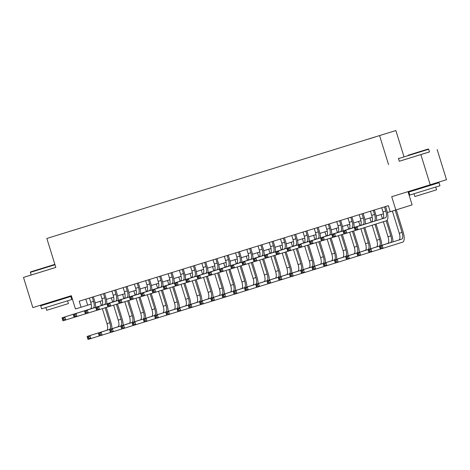 <?xml version="1.0" encoding="UTF-8"?>
<svg xmlns="http://www.w3.org/2000/svg" width="470" height="470" viewBox="0 0 470 470"><rect width="100%" height="100%" fill="white"/><g stroke="black" fill="none" stroke-linecap="round" stroke-linejoin="round"><path stroke-width="0.7" d="M56.941 235.335L62.216 233.702L56.941 235.335M395.869 130.542L46.847 238.46L395.869 130.542L403.912 156.516M399.306 161.245L429.486 151.898M437.159 149.531L446.5 179.71L391.716 196.701L395.828 209.984L412.108 204.885L408.019 191.666M31.161 275.021L23.5 277.418L32.841 307.597L71.346 295.701L75.453 308.978L91.18 304.096M420.879 154.624L430.22 184.804M395.828 209.984L390.206 211.717L388.338 205.684L79.207 301.205L81.075 307.245M375.706 136.823L368.128 139.173L375.706 136.823M68.514 231.757L75.194 229.695M68.508 231.745L75.194 229.654M388.561 164.612L379.59 135.642M23.5 277.418L55.818 267.43L46.847 238.46M95.128 302.874L102.419 300.618M106.367 299.402L113.664 297.146M117.612 295.924L124.903 293.674M128.851 292.452L136.141 290.202M140.089 288.98L147.386 286.724M151.334 285.507L158.625 283.251M162.573 282.029L169.87 279.779M173.818 278.557L181.109 276.307M185.057 275.085L192.347 272.829M196.296 271.613L203.592 269.357M207.54 268.135L214.831 265.885M218.779 264.663L226.076 262.413M230.024 261.191L237.315 258.935M241.263 257.719L248.554 255.463M252.502 254.241L259.798 251.991M263.746 250.768L271.037 248.518M274.985 247.296L282.282 245.04M286.23 243.824L293.521 241.568M297.469 240.346L304.76 238.096M308.708 236.874L316.005 234.624M319.953 233.402L327.243 231.146M331.191 229.93L338.488 227.674M342.436 226.452L349.727 224.202M353.675 222.98L360.966 220.73M364.914 219.508L372.211 217.252M376.159 216.036L383.45 213.78M387.397 212.558L390.2 211.694M85.816 299.167L87.673 305.177M381.699 207.734L382.985 211.888A6.316 2.303 -107.2 0 1 382.651 218.615L354.292 227.492L357.1 226.622L358.034 229.642L386.393 220.765A9.476 3.46 72.8 0 0 386.892 210.678L385.612 206.53M384.507 206.865L385.794 211.018A6.316 2.303 -107.2 0 1 385.459 217.745L357.1 226.622L355.966 227.968L354.844 228.314L355.214 229.525L356.342 229.178L355.966 227.968M356.342 229.178L358.034 229.642L355.226 230.512L354.292 227.492L354.844 228.314M355.226 230.512L355.214 229.525M392.374 211.048L399.259 233.279A6.316 2.303 -107.2 0 1 398.924 240L379.366 246.127L382.175 245.258L383.109 248.278L402.673 242.15A9.476 3.46 72.8 0 0 403.166 232.062L396.286 209.837M395.188 210.178L402.067 232.409A6.316 2.303 -107.2 0 1 401.738 239.13L382.175 245.258L381.041 246.603L379.919 246.95L380.289 248.154L381.417 247.808L381.041 246.603M381.417 247.808L383.109 248.278L380.301 249.141L379.366 246.127L379.919 246.95M380.301 249.141L380.289 248.154M408.101 155.259L428.199 149.019L408.101 155.259M428.669 149.266L398.49 158.607L399.312 161.263L429.492 151.922L428.669 149.266L428.199 149.019M410.786 154.418L420.832 151.299L410.786 154.418M415.727 189.915L439.021 182.707L439.955 185.726L409.775 195.068L408.841 192.048L415.721 189.904L415.545 189.339M439.021 182.707L408.841 192.048M435.737 187.042L436.589 189.809L431.854 191.29L414.863 196.536L414.005 193.769M54.867 264.363L30.591 271.895L54.878 264.393M54.99 264.757L30.344 272.371L31.167 275.026L55.812 267.412M42.635 268.176L52.681 265.057L42.635 268.176M63.985 298.579L70.87 296.464L71.804 299.484L65.224 301.54L41.63 308.825L40.696 305.805L47.57 303.661M70.87 296.464L40.696 305.805M67.586 300.806L68.444 303.567L53.615 308.173L46.712 310.294L45.854 307.533M63.814 298.027L63.991 298.597L52.793 302.075L47.576 303.679L47.394 303.103M370.454 211.206L371.741 215.36A6.316 2.303 -107.2 0 1 371.412 222.087L343.053 230.964L345.861 230.1L346.795 233.114L355.214 230.482M373.268 210.343L374.555 214.496A6.316 2.303 -107.2 0 1 374.22 221.217L345.861 230.1L344.727 231.446L343.599 231.792L343.975 232.997L345.098 232.65L344.727 231.446M376.681 220.483A9.476 3.46 72.8 0 0 375.653 214.15L374.367 210.002M345.098 232.65L346.795 233.114L343.987 233.984L343.053 230.964L343.599 231.792M343.987 233.984L343.975 232.997M359.215 214.684L360.502 218.838A6.316 2.303 -107.2 0 1 360.167 225.559L331.808 234.442L334.616 233.572L335.551 236.592L343.975 233.954M362.023 213.815L363.31 217.968A6.316 2.303 -107.2 0 1 362.981 224.689L334.616 233.572L333.483 234.918L332.361 235.264L332.737 236.469L333.859 236.122L333.483 234.918M365.437 223.955A9.476 3.46 72.8 0 0 364.409 217.622L363.128 213.474M333.859 236.122L335.551 236.592L332.742 237.456L331.808 234.442L332.361 235.264M332.742 237.456L332.737 236.469M347.976 218.156L349.257 222.31A6.316 2.303 -107.2 0 1 348.928 229.031L320.569 237.914L323.378 237.045L324.312 240.064L332.731 237.426M350.785 217.287L352.071 221.441A6.316 2.303 -107.2 0 1 351.736 228.167L323.378 237.045L322.244 238.39L321.122 238.737L321.492 239.947L322.62 239.6L322.244 238.39M354.198 227.433A9.476 3.46 72.8 0 0 353.17 221.094L351.883 216.946M322.62 239.6L324.312 240.064L321.504 240.934L320.569 237.914L321.122 238.737M321.504 240.934L321.492 239.947M336.731 221.629L338.018 225.782A6.316 2.303 -107.2 0 1 337.683 232.509L309.325 241.386L312.139 240.517L313.073 243.536L321.492 240.899M339.54 220.759L340.826 224.913A6.316 2.303 -107.2 0 1 340.497 231.639L312.139 240.517L311.005 241.862L309.877 242.209L310.253 243.419L311.375 243.072L311.005 241.862M342.953 230.905A9.476 3.46 72.8 0 0 341.931 224.572L340.644 220.424M311.375 243.072L313.073 243.536L310.259 244.406L309.325 241.386L309.877 242.209M310.259 244.406L310.253 243.419M392.955 241.874A9.476 3.46 72.8 0 0 391.927 235.535L387.168 220.166M386.17 220.835L390.829 235.881A6.316 2.303 -107.2 0 1 390.494 242.608L370.936 248.73L371.87 251.75L380.289 249.112M381.129 214.496L382.421 218.685M383.361 221.711L388.014 236.751A6.316 2.303 -107.2 0 1 387.685 243.472L368.128 249.599L370.936 248.73L369.802 250.075L368.674 250.422L369.05 251.632L370.172 251.286L369.802 250.075M370.172 251.286L371.87 251.75L369.062 252.619L368.128 249.599L368.674 250.422M369.062 252.619L369.05 251.632M381.711 245.346A9.476 3.46 72.8 0 0 380.682 239.013L376.041 224.008M374.943 224.349L379.584 239.353A6.316 2.303 -107.2 0 1 379.255 246.08L359.697 252.202L360.631 255.222L369.05 252.584M369.884 217.968L371.183 222.157M372.134 225.23L376.776 240.223A6.316 2.303 -107.2 0 1 376.441 246.95L356.883 253.072L359.697 252.202L358.557 253.547L357.435 253.894L357.811 255.104L358.933 254.758L358.557 253.547M358.933 254.758L360.631 255.222L357.817 256.091L356.883 253.072L357.435 253.894M357.817 256.091L357.811 255.104M370.472 248.818A9.476 3.46 72.8 0 0 369.444 242.485L364.814 227.521M363.71 227.868L368.345 242.831A6.316 2.303 -107.2 0 1 368.01 249.552L348.452 255.68L349.386 258.694L357.805 256.056M358.645 221.446L359.944 225.629M360.907 228.743L365.531 243.695A6.316 2.303 -107.2 0 1 365.202 250.422L345.644 256.544L348.452 255.68L347.318 257.025L346.196 257.372L346.566 258.576L347.694 258.23L347.318 257.025M347.694 258.23L349.386 258.694L346.578 259.563L345.644 256.544L346.196 257.372M346.578 259.563L346.566 258.576M359.233 252.29A9.476 3.46 72.8 0 0 358.205 245.957L353.569 230.993M352.471 231.34L357.1 246.304A6.316 2.303 -107.2 0 1 356.771 253.025L337.213 259.152L338.147 262.172L346.566 259.534M347.406 224.918L348.699 229.107M349.662 232.215L354.292 247.173A6.316 2.303 -107.2 0 1 353.963 253.894L334.399 260.022L337.213 259.152L336.079 260.498L334.951 260.844L335.327 262.049L336.45 261.702L336.079 260.498M336.45 261.702L338.147 262.172L335.333 263.036L334.399 260.022L334.951 260.844M335.333 263.036L335.327 262.049M325.493 225.101L326.779 229.254A6.316 2.303 -107.2 0 1 326.444 235.981L298.086 244.858L300.894 243.995L301.828 247.008L310.253 244.376M328.301 224.237L329.588 228.391A6.316 2.303 -107.2 0 1 329.253 235.112L300.894 243.995L299.76 245.34L298.638 245.687L299.008 246.891L300.136 246.544L299.76 245.34M331.714 234.377A9.476 3.46 72.8 0 0 330.686 228.044L329.405 223.896M300.136 246.544L301.828 247.008L299.02 247.878L298.086 244.858L298.638 245.687M299.02 247.878L299.008 246.891M347.988 255.768A9.476 3.46 72.8 0 0 346.96 249.429L342.33 234.465M341.232 234.812L345.861 249.776A6.316 2.303 -107.2 0 1 345.532 256.502L325.969 262.624L326.903 265.644L335.327 263.006M336.162 228.391L337.46 232.579M338.423 235.693L343.053 250.645A6.316 2.303 -107.2 0 1 342.718 257.366L323.16 263.494L325.969 262.624L324.835 263.97L323.713 264.316L324.083 265.526L325.211 265.18L324.835 263.97M325.211 265.18L326.903 265.644L324.094 266.514L323.16 263.494L323.713 264.316M324.094 266.514L324.083 265.526M314.248 228.579L315.535 232.732A6.316 2.303 -107.2 0 1 315.206 239.453L286.847 248.336L289.655 247.467L290.589 250.487L299.008 247.849M317.062 227.709L318.349 231.863A6.316 2.303 -107.2 0 1 318.014 238.584L289.655 247.467L288.521 248.812L287.393 249.159L287.769 250.363L288.891 250.017L288.521 248.812M320.475 237.849A9.476 3.46 72.8 0 0 319.447 231.516L318.161 227.368M288.891 250.017L290.589 250.487L287.781 251.35L286.847 248.336L287.393 249.159M287.781 251.35L287.769 250.363M336.749 259.24A9.476 3.46 72.8 0 0 335.721 252.907L331.086 237.943M329.987 238.284L334.622 253.248A6.316 2.303 -107.2 0 1 334.288 259.975L314.73 266.096L315.664 269.116L324.083 266.478M324.923 231.863L326.215 236.052M327.179 239.165L331.808 254.117A6.316 2.303 -107.2 0 1 331.479 260.844L311.921 266.966L314.73 266.096L313.596 267.442L312.468 267.788L312.844 268.999L313.966 268.652L313.596 267.442M313.966 268.652L315.664 269.116L312.856 269.986L311.921 266.966L312.468 267.788M312.856 269.986L312.844 268.999M303.009 232.051L304.296 236.204A6.316 2.303 -107.2 0 1 303.961 242.925L275.602 251.808L278.41 250.939L279.345 253.959L287.769 251.321M305.817 231.181L307.104 235.335A6.316 2.303 -107.2 0 1 306.775 242.062L278.41 250.939L277.276 252.284L276.154 252.631L276.53 253.841L277.653 253.495L277.276 252.284M309.231 241.327A9.476 3.46 72.8 0 0 308.203 234.988L306.922 230.841M277.653 253.495L279.345 253.959L276.536 254.828L275.602 251.808L276.154 252.631M276.536 254.828L276.53 253.841M325.504 262.712A9.476 3.46 72.8 0 0 324.476 256.379L319.847 241.416M318.748 241.762L323.378 256.726A6.316 2.303 -107.2 0 1 323.049 263.447L303.491 269.574L304.425 272.588L312.844 269.95M313.678 235.341L314.976 239.524M315.94 242.638L320.569 257.589A6.316 2.303 -107.2 0 1 320.235 264.316L300.677 270.438L303.491 269.574L302.351 270.92L301.229 271.266L301.605 272.471L302.727 272.124L302.351 270.92M302.727 272.124L304.425 272.588L301.611 273.458L300.677 270.438L301.229 271.266M301.611 273.458L301.605 272.471M291.77 235.523L293.051 239.677A6.316 2.303 -107.2 0 1 292.722 246.403L264.363 255.28L267.171 254.411L268.106 257.431L276.524 254.793M294.578 234.653L295.865 238.807A6.316 2.303 -107.2 0 1 295.53 245.534L267.171 254.411L266.038 255.756L264.916 256.103L265.286 257.313L266.414 256.967L266.038 255.756M297.992 244.8A9.476 3.46 72.8 0 0 296.964 238.466L295.677 234.319M266.414 256.967L268.106 257.431L265.297 258.3L264.363 255.28L264.916 256.103M265.297 258.3L265.286 257.313M314.265 266.185A9.476 3.46 72.8 0 0 313.237 259.851L308.608 244.888M307.503 245.234L312.139 260.198A6.316 2.303 -107.2 0 1 311.804 266.919L292.246 273.046L293.18 276.066L301.605 273.428M302.439 238.813L303.738 243.002M304.701 246.11L309.325 261.067A6.316 2.303 -107.2 0 1 308.996 267.788L289.438 273.916L292.246 273.046L291.112 274.392L289.99 274.738L290.36 275.943L291.488 275.596L291.112 274.392M291.488 275.596L293.18 276.066L290.372 276.93L289.438 273.916L289.99 274.738M290.372 276.93L290.36 275.943M280.525 238.995L281.812 243.149A6.316 2.303 -107.2 0 1 281.483 249.876L253.118 258.753L255.933 257.889L256.867 260.903L265.286 258.271M283.339 238.131L284.62 242.285A6.316 2.303 -107.2 0 1 284.291 249.006L255.933 257.889L254.799 259.234L253.671 259.581L254.047 260.785L255.169 260.439L254.799 259.234M286.747 248.272A9.476 3.46 72.8 0 0 285.725 241.938L284.438 237.791M255.169 260.439L256.867 260.903L254.053 261.772L253.118 258.753L253.671 259.581M254.053 261.772L254.047 260.785M303.027 269.657A9.476 3.46 72.8 0 0 301.998 263.323L297.363 248.36M296.264 248.706L300.894 263.67A6.316 2.303 -107.2 0 1 300.565 270.397L281.007 276.519L281.941 279.538L290.36 276.901M291.2 242.285L292.493 246.474M293.456 249.588L298.086 264.539A6.316 2.303 -107.2 0 1 297.757 271.261L278.193 277.388L281.007 276.519L279.873 277.864L278.745 278.211L279.121 279.421L280.243 279.074L279.873 277.864M280.243 279.074L281.941 279.538L279.127 280.408L278.193 277.388L278.745 278.211M279.127 280.408L279.121 279.421M269.287 242.473L270.573 246.627A6.316 2.303 -107.2 0 1 270.238 253.348L241.88 262.231L244.688 261.361L245.622 264.381L254.047 261.743M272.095 241.604L273.381 245.757A6.316 2.303 -107.2 0 1 273.046 252.478L244.688 261.361L243.554 262.707L242.432 263.053L242.802 264.257L243.93 263.911L243.554 262.707M275.508 251.744A9.476 3.46 72.8 0 0 274.48 245.411L273.199 241.263M243.93 263.911L245.622 264.381L242.814 265.245L241.88 262.231L242.432 263.053M242.814 265.245L242.802 264.257M291.782 273.135A9.476 3.46 72.8 0 0 290.754 266.801L286.124 251.838M285.026 252.179L289.655 267.142A6.316 2.303 -107.2 0 1 289.326 273.869L269.762 279.991L270.697 283.011L279.121 280.373M279.955 245.757L281.254 249.946M282.217 253.06L286.847 268.012A6.316 2.303 -107.2 0 1 286.512 274.738L266.954 280.86L269.762 279.991L268.629 281.336L267.506 281.683L267.877 282.893L269.005 282.546L268.629 281.336M269.005 282.546L270.697 283.011L267.888 283.88L266.954 280.86L267.506 281.683M267.888 283.88L267.877 282.893M258.042 245.945L259.328 250.099A6.316 2.303 -107.2 0 1 258.999 256.82L230.641 265.703L233.449 264.833L234.383 267.853L242.802 265.215M260.856 245.076L262.142 249.229A6.316 2.303 -107.2 0 1 261.808 255.956L233.449 264.833L232.315 266.179L231.187 266.525L231.563 267.736L232.685 267.389L232.315 266.179M264.269 255.222A9.476 3.46 72.8 0 0 263.241 248.883L261.954 244.735M232.685 267.389L234.383 267.853L231.575 268.723L230.641 265.703L231.187 266.525M231.575 268.723L231.563 267.736M280.543 276.607A9.476 3.46 72.8 0 0 279.515 270.274L274.88 255.31M273.781 255.657L278.416 270.62A6.316 2.303 -107.2 0 1 278.081 277.341L258.524 283.469L259.458 286.483L267.877 283.845M268.717 249.235L270.009 253.418M270.973 256.532L275.602 271.484A6.316 2.303 -107.2 0 1 275.273 278.211L255.715 284.332L258.524 283.469L257.39 284.814L256.262 285.161L256.638 286.365L257.76 286.019L257.39 284.814M257.76 286.019L259.458 286.483L256.649 287.352L255.715 284.332L256.262 285.161M256.649 287.352L256.638 286.365M246.803 249.417L248.089 253.571A6.316 2.303 -107.2 0 1 247.755 260.298L219.396 269.175L222.204 268.305L223.144 271.325L231.563 268.687M249.611 248.548L250.898 252.701A6.316 2.303 -107.2 0 1 250.569 259.428L222.204 268.305L221.07 269.651L219.948 269.997L220.324 271.208L221.446 270.861L221.07 269.651M253.025 258.694A9.476 3.46 72.8 0 0 251.996 252.361L250.716 248.207M221.446 270.861L223.144 271.325L220.33 272.195L219.396 269.175L219.948 269.997M220.33 272.195L220.324 271.208M269.298 280.079A9.476 3.46 72.8 0 0 268.27 273.746L263.641 258.782M262.542 259.129L267.171 274.092A6.316 2.303 -107.2 0 1 266.843 280.813L247.285 286.941L248.219 289.961L256.638 287.323M257.472 252.707L258.77 256.896M259.734 260.004L264.363 274.962A6.316 2.303 -107.2 0 1 264.028 281.683L244.471 287.81L247.285 286.941L246.145 288.286L245.023 288.633L245.399 289.837L246.521 289.491L246.145 288.286M246.521 289.491L248.219 289.961L245.405 290.824L244.471 287.81L245.023 288.633M245.405 290.824L245.399 289.837M235.564 252.889L236.845 257.043A6.316 2.303 -107.2 0 1 236.516 263.77L208.157 272.647L210.965 271.783L211.9 274.797L220.318 272.165M238.372 252.026L239.659 256.179A6.316 2.303 -107.2 0 1 239.324 262.9L210.965 271.783L209.832 273.129L208.709 273.475L209.079 274.68L210.208 274.333L209.832 273.129M241.786 262.166A9.476 3.46 72.8 0 0 240.758 255.833L239.471 251.685M210.208 274.333L211.9 274.797L209.091 275.667L208.157 272.647L208.709 273.475M209.091 275.667L209.079 274.68M258.059 283.551A9.476 3.46 72.8 0 0 257.031 277.218L252.402 262.254M251.297 262.601L255.933 277.564A6.316 2.303 -107.2 0 1 255.598 284.291L236.04 290.413L236.974 293.433L245.399 290.795M246.233 256.179L247.531 260.368M248.495 263.482L253.118 278.434A6.316 2.303 -107.2 0 1 252.79 285.155L233.232 291.283L236.04 290.413L234.906 291.758L233.784 292.105L234.154 293.315L235.282 292.969L234.906 291.758M235.282 292.969L236.974 293.433L234.166 294.302L233.232 291.283L233.784 292.105M234.166 294.302L234.154 293.315M224.319 256.367L225.606 260.521A6.316 2.303 -107.2 0 1 225.277 267.242L196.912 276.125L199.726 275.255L200.661 278.275L209.079 275.637M227.133 255.498L228.414 259.651A6.316 2.303 -107.2 0 1 228.085 266.373L199.726 275.255L198.593 276.601L197.465 276.947L197.841 278.152L198.963 277.805L198.593 276.601M230.541 265.638A9.476 3.46 72.8 0 0 229.519 259.305L228.232 255.157M198.963 277.805L200.661 278.275L197.846 279.139L196.912 276.125L197.465 276.947M197.846 279.139L197.841 278.152M246.821 287.029A9.476 3.46 72.8 0 0 245.792 280.696L241.157 265.732M240.058 266.073L244.688 281.037A6.316 2.303 -107.2 0 1 244.359 287.763L224.801 293.885L225.735 296.905L234.154 294.267M234.994 259.651L236.287 263.84M237.25 266.954L241.88 281.906A6.316 2.303 -107.2 0 1 241.551 288.633L221.987 294.755L224.801 293.885L223.667 295.231L222.539 295.577L222.915 296.787L224.037 296.441L223.667 295.231M224.037 296.441L225.735 296.905L222.921 297.774L221.987 294.755L222.539 295.577M222.921 297.774L222.915 296.787M213.08 259.839L214.367 263.993A6.316 2.303 -107.2 0 1 214.032 270.714L185.674 279.597L188.482 278.728L189.416 281.747L197.841 279.11M215.889 258.97L217.175 263.124A6.316 2.303 -107.2 0 1 216.84 269.851L188.482 278.728L187.348 280.073L186.226 280.42L186.596 281.63L187.724 281.283L187.348 280.073M219.302 269.116A9.476 3.46 72.8 0 0 218.274 262.777L216.993 258.629M187.724 281.283L189.416 281.747L186.608 282.617L185.674 279.597L186.226 280.42M186.608 282.617L186.596 281.63M235.576 290.501A9.476 3.46 72.8 0 0 234.548 284.168L229.918 269.204M228.82 269.551L233.449 284.514A6.316 2.303 -107.2 0 1 233.12 291.236L213.556 297.363L214.49 300.377L222.915 297.739M223.749 263.13L225.048 267.312M226.011 270.426L230.641 285.378A6.316 2.303 -107.2 0 1 230.306 292.105L210.748 298.227L213.556 297.363L212.422 298.709L211.3 299.055L211.67 300.26L212.798 299.913L212.422 298.709M212.798 299.913L214.49 300.377L211.682 301.247L210.748 298.227L211.3 299.055M211.682 301.247L211.67 300.26M201.836 263.312L203.122 267.465A6.316 2.303 -107.2 0 1 202.793 274.192L174.435 283.069L177.243 282.2L178.177 285.22L186.596 282.582M204.65 262.442L205.936 266.596A6.316 2.303 -107.2 0 1 205.601 273.323L177.243 282.2L176.109 283.545L174.981 283.892L175.357 285.102L176.479 284.755L176.109 283.545M208.063 272.588A9.476 3.46 72.8 0 0 207.035 266.255L205.748 262.101M176.479 284.755L178.177 285.22L175.369 286.089L174.435 283.069L174.981 283.892M175.369 286.089L175.357 285.102M224.337 293.973A9.476 3.46 72.8 0 0 223.309 287.64L218.673 272.676M217.575 273.023L222.21 287.987A6.316 2.303 -107.2 0 1 221.875 294.708L202.317 300.835L203.251 303.855L211.67 301.217M212.511 266.602L213.803 270.791M214.767 273.898L219.396 288.856A6.316 2.303 -107.2 0 1 219.067 295.577L199.509 301.705L202.317 300.835L201.184 302.181L200.055 302.527L200.432 303.732L201.554 303.385L201.184 302.181M201.554 303.385L203.251 303.855L200.443 304.719L199.509 301.705L200.055 302.527M200.443 304.719L200.432 303.732M190.597 266.784L191.883 270.937A6.316 2.303 -107.2 0 1 191.549 277.664L163.19 286.541L165.998 285.678L166.938 288.692L175.357 286.06M193.405 265.92L194.692 270.074A6.316 2.303 -107.2 0 1 194.363 276.795L165.998 285.678L164.864 287.023L163.742 287.37L164.118 288.574L165.24 288.228L164.864 287.023M196.818 276.06A9.476 3.46 72.8 0 0 195.79 269.727L194.51 265.579M165.24 288.228L166.938 288.692L164.124 289.561L163.19 286.541L163.742 287.37M164.124 289.561L164.118 288.574M213.092 297.445A9.476 3.46 72.8 0 0 212.064 291.112L207.434 276.149M206.336 276.495L210.965 291.459A6.316 2.303 -107.2 0 1 210.636 298.186L191.079 304.307L192.013 307.327L200.432 304.689M201.266 270.074L202.564 274.263M203.528 277.376L208.157 292.328A6.316 2.303 -107.2 0 1 207.822 299.049L188.264 305.177L191.079 304.307L189.939 305.653L188.817 305.999L189.193 307.21L190.315 306.863L189.939 305.653M190.315 306.863L192.013 307.327L189.199 308.197L188.264 305.177L188.817 305.999M189.199 308.197L189.193 307.21M179.358 270.262L180.639 274.415A6.316 2.303 -107.2 0 1 180.31 281.136L151.951 290.019L154.759 289.15L155.693 292.17L164.112 289.532M182.166 269.392L183.453 273.546A6.316 2.303 -107.2 0 1 183.118 280.267L154.759 289.15L153.625 290.495L152.503 290.842L152.873 292.046L154.001 291.7L153.625 290.495M185.579 279.533A9.476 3.46 72.8 0 0 184.551 273.199L183.265 269.051M154.001 291.7L155.693 292.17L152.885 293.033L151.951 290.019L152.503 290.842M152.885 293.033L152.873 292.046M201.853 300.923A9.476 3.46 72.8 0 0 200.825 294.59L196.196 279.627M195.091 279.967L199.726 294.931A6.316 2.303 -107.2 0 1 199.392 301.658L179.834 307.779L180.768 310.799L189.193 308.161M190.027 273.546L191.325 277.735M192.289 280.849L196.912 295.8A6.316 2.303 -107.2 0 1 196.583 302.527L177.025 308.649L179.834 307.779L178.7 309.125L177.578 309.471L177.948 310.682L179.076 310.335L178.7 309.125M179.076 310.335L180.768 310.799L177.96 311.669L177.025 308.649L177.578 309.471M177.96 311.669L177.948 310.682M168.113 273.734L169.4 277.887A6.316 2.303 -107.2 0 1 169.071 284.608L140.706 293.492L143.52 292.622L144.454 295.642L152.873 293.004M170.927 272.864L172.208 277.018A6.316 2.303 -107.2 0 1 171.879 283.745L143.52 292.622L142.387 293.967L141.258 294.314L141.635 295.524L142.757 295.178L142.387 293.967M174.335 283.005A9.476 3.46 72.8 0 0 173.312 276.671L172.026 272.524M142.757 295.178L144.454 295.642L141.64 296.511L140.706 293.492L141.258 294.314M141.64 296.511L141.635 295.524M190.614 304.396A9.476 3.46 72.8 0 0 189.586 298.062L184.951 283.099M183.852 283.445L188.482 298.409A6.316 2.303 -107.2 0 1 188.153 305.13L168.595 311.257L169.529 314.271L177.948 311.634M178.788 277.024L180.081 281.207M181.044 284.321L185.674 299.272A6.316 2.303 -107.2 0 1 185.345 305.999L165.781 312.121L168.595 311.257L167.461 312.603L166.333 312.95L166.709 314.154L167.831 313.807L167.461 312.603M167.831 313.807L169.529 314.271L166.715 315.141L165.781 312.121L166.333 312.95M166.715 315.141L166.709 314.154M156.874 277.206L158.161 281.36A6.316 2.303 -107.2 0 1 157.826 288.087L129.467 296.964L132.276 296.094L133.21 299.114L141.635 296.476M159.683 276.337L160.969 280.49A6.316 2.303 -107.2 0 1 160.634 287.217L132.276 296.094L131.142 297.44L130.02 297.786L130.39 298.996L131.518 298.65L131.142 297.44M163.096 286.483A9.476 3.46 72.8 0 0 162.068 280.149L160.787 275.996M131.518 298.65L133.21 299.114L130.401 299.983L129.467 296.964L130.02 297.786M130.401 299.983L130.39 298.996M179.37 307.868A9.476 3.46 72.8 0 0 178.341 301.534L173.712 286.571M172.613 286.917L177.243 301.881A6.316 2.303 -107.2 0 1 176.914 308.602L157.35 314.73L158.284 317.749L166.709 315.112M167.543 280.496L168.842 284.685M169.805 287.793L174.435 302.751A6.316 2.303 -107.2 0 1 174.1 309.471L154.542 315.599L157.35 314.73L156.216 316.075L155.094 316.422L155.464 317.626L156.592 317.279L156.216 316.075M156.592 317.279L158.284 317.749L155.476 318.613L154.542 315.599L155.094 316.422M155.476 318.613L155.464 317.626M145.63 280.678L146.916 284.832A6.316 2.303 -107.2 0 1 146.587 291.559L118.229 300.436L121.037 299.572L121.971 302.586L130.39 299.954M148.444 279.815L149.73 283.968A6.316 2.303 -107.2 0 1 149.395 290.689L121.037 299.572L119.903 300.918L118.775 301.264L119.151 302.469L120.273 302.122L119.903 300.918M151.857 289.955A9.476 3.46 72.8 0 0 150.829 283.622L149.542 279.474M120.273 302.122L121.971 302.586L119.163 303.456L118.229 300.436L118.775 301.264M119.163 303.456L119.151 302.469M168.131 311.34A9.476 3.46 72.8 0 0 167.103 305.007L162.467 290.043M161.369 290.389L166.004 305.353A6.316 2.303 -107.2 0 1 165.669 312.08L146.111 318.202L147.045 321.221L155.464 318.584M156.304 283.968L157.597 288.157M158.56 291.271L163.19 306.223A6.316 2.303 -107.2 0 1 162.861 312.944L143.303 319.071L146.111 318.202L144.977 319.547L143.849 319.894L144.225 321.104L145.347 320.757L144.977 319.547M145.347 320.757L147.045 321.221L144.237 322.091L143.303 319.071L143.849 319.894M144.237 322.091L144.225 321.104M134.391 284.156L135.677 288.31A6.316 2.303 -107.2 0 1 135.342 295.031L106.984 303.914L109.798 303.044L110.732 306.064L119.151 303.426M137.199 283.287L138.486 287.44A6.316 2.303 -107.2 0 1 138.156 294.161L109.798 303.044L108.658 304.39L107.536 304.736L107.912 305.941L109.034 305.594L108.658 304.39M140.612 293.427A9.476 3.46 72.8 0 0 139.584 287.094L138.303 282.946M109.034 305.594L110.732 306.064L107.918 306.928L106.984 303.914L107.536 304.736M107.918 306.928L107.912 305.941M156.886 314.818A9.476 3.46 72.8 0 0 155.858 308.485L151.228 293.521M150.13 293.862L154.759 308.825A6.316 2.303 -107.2 0 1 154.43 315.552L134.872 321.674L135.806 324.694L144.225 322.056M145.06 287.44L146.358 291.629M147.321 294.743L151.951 309.695A6.316 2.303 -107.2 0 1 151.616 316.422L132.058 322.543L134.872 321.674L133.733 323.019L132.611 323.366L132.987 324.576L134.109 324.23L133.733 323.019M134.109 324.23L135.806 324.694L132.992 325.563L132.058 322.543L132.611 323.366M132.992 325.563L132.987 324.576M123.152 287.628L124.433 291.782A6.316 2.303 -107.2 0 1 124.104 298.503L95.745 307.386L98.553 306.516L99.487 309.536L107.912 306.898M125.96 286.759L127.247 290.912A6.316 2.303 -107.2 0 1 126.912 297.639L98.553 306.516L97.419 307.862L96.297 308.208L96.667 309.419L97.795 309.072L97.419 307.862M129.373 296.899A9.476 3.46 72.8 0 0 128.345 290.566L127.059 286.418M97.795 309.072L99.487 309.536L96.679 310.406L95.745 307.386L96.297 308.208M96.679 310.406L96.667 309.419M145.647 318.29A9.476 3.46 72.8 0 0 144.619 311.957L139.989 296.993M138.885 297.34L143.52 312.303A6.316 2.303 -107.2 0 1 143.186 319.024L123.628 325.152L124.562 328.166L132.987 325.528M133.821 290.918L135.119 295.101M136.083 298.215L140.706 313.167A6.316 2.303 -107.2 0 1 140.377 319.894L120.819 326.015L123.628 325.152L122.494 326.497L121.372 326.844L121.742 328.048L122.87 327.702L122.494 326.497M122.87 327.702L124.562 328.166L121.754 329.035L120.819 326.015L121.372 326.844M121.754 329.035L121.742 328.048M111.907 291.1L113.194 295.254A6.316 2.303 -107.2 0 1 112.865 301.981L84.5 310.858L87.314 309.988L88.248 313.008L96.667 310.37M114.721 290.231L116.002 294.385A6.316 2.303 -107.2 0 1 115.673 301.111L87.314 309.988L86.18 311.334L85.052 311.68L85.428 312.891L86.55 312.544L86.18 311.334M118.129 300.377A9.476 3.46 72.8 0 0 117.106 294.044L115.82 289.89M86.55 312.544L88.248 313.008L85.434 313.878L84.5 310.858L85.052 311.68M85.434 313.878L85.428 312.891M134.408 321.762A9.476 3.46 72.8 0 0 133.38 315.429L128.745 300.465M127.646 300.812L132.276 315.775A6.316 2.303 -107.2 0 1 131.947 322.496L112.389 328.624L113.323 331.644L121.742 329.006M122.582 294.39L123.874 298.579M124.838 301.687L129.467 316.645A6.316 2.303 -107.2 0 1 129.138 323.366L109.575 329.494L112.389 328.624L111.255 329.969L110.127 330.316L110.503 331.52L111.625 331.174L111.255 329.969M111.625 331.174L113.323 331.644L110.509 332.507L109.575 329.494L110.127 330.316M110.509 332.507L110.503 331.52M100.668 294.572L101.955 298.726A6.316 2.303 -107.2 0 1 101.62 305.453L73.261 314.33L76.069 313.466L77.004 316.48L85.428 313.848M103.476 293.709L104.763 297.863A6.316 2.303 -107.2 0 1 104.428 304.584L76.069 313.466L74.936 314.812L73.814 315.159L74.184 316.363L75.312 316.016L74.936 314.812M106.89 303.849A9.476 3.46 72.8 0 0 105.862 297.516L104.581 293.368M75.312 316.016L77.004 316.48L74.195 317.35L73.261 314.33L73.814 315.159M74.195 317.35L74.184 316.363M123.163 325.234A9.476 3.46 72.8 0 0 122.135 318.901L117.506 303.937M116.407 304.284L121.037 319.248A6.316 2.303 -107.2 0 1 120.708 325.974L101.144 332.096L102.078 335.116L110.503 332.478M111.337 297.863L112.636 302.051M113.599 305.165L118.229 320.117A6.316 2.303 -107.2 0 1 117.894 326.838L98.336 332.966L101.144 332.096L100.01 333.441L98.888 333.788L99.258 334.998L100.386 334.652L100.01 333.441M100.386 334.652L102.078 335.116L99.27 335.985L98.336 332.966L98.888 333.788M99.27 335.985L99.258 334.998M89.423 298.05L90.71 302.204A6.316 2.303 -107.2 0 1 90.381 308.925L62.022 317.808L64.831 316.939L65.765 319.958L74.184 317.321M92.237 297.181L93.524 301.335A6.316 2.303 -107.2 0 1 93.189 308.056L64.831 316.939L63.697 318.284L62.569 318.631L62.945 319.835L64.067 319.488L63.697 318.284M95.651 307.321A9.476 3.46 72.8 0 0 94.623 300.988L93.336 296.84M64.067 319.488L65.765 319.958L62.956 320.822L62.022 317.808L62.569 318.631M62.956 320.822L62.945 319.835M111.925 328.712A9.476 3.46 72.8 0 0 110.897 322.379L106.261 307.415M105.163 307.756L109.798 322.72A6.316 2.303 -107.2 0 1 109.463 329.447L89.905 335.568L90.839 338.588L99.258 335.95M100.098 301.335L101.391 305.524M102.354 308.637L106.984 323.589A6.316 2.303 -107.2 0 1 106.655 330.316L87.097 336.438L89.905 335.568L88.771 336.914L87.643 337.26L88.019 338.471L89.141 338.124L88.771 336.914M89.141 338.124L90.839 338.588L88.031 339.457L87.097 336.438L87.643 337.26M88.031 339.457L88.019 338.471M385.794 211.018L382.985 211.888M385.459 217.745L382.651 218.615M402.067 232.409L399.259 233.279M401.738 239.13L398.924 240M374.555 214.496L371.741 215.36M374.22 221.217L371.412 222.087M363.31 217.968L360.502 218.838M362.981 224.689L360.167 225.559M352.071 221.441L349.257 222.31M351.736 228.167L348.928 229.031M340.826 224.913L338.018 225.782M340.497 231.639L337.683 232.509M390.829 235.881L388.014 236.751M390.494 242.608L387.685 243.472M379.584 239.353L376.776 240.223M379.255 246.08L376.441 246.95M368.345 242.831L365.531 243.695M368.01 249.552L365.202 250.422M357.1 246.304L354.292 247.173M356.771 253.025L353.963 253.894M329.588 228.391L326.779 229.254M329.253 235.112L326.444 235.981M345.861 249.776L343.053 250.645M345.532 256.502L342.718 257.366M318.349 231.863L315.535 232.732M318.014 238.584L315.206 239.453M334.622 253.248L331.808 254.117M334.288 259.975L331.479 260.844M307.104 235.335L304.296 236.204M306.775 242.062L303.961 242.925M323.378 256.726L320.569 257.589M323.049 263.447L320.235 264.316M295.865 238.807L293.051 239.677M295.53 245.534L292.722 246.403M312.139 260.198L309.325 261.067M311.804 266.919L308.996 267.788M284.62 242.285L281.812 243.149M284.291 249.006L281.483 249.876M300.894 263.67L298.086 264.539M300.565 270.397L297.757 271.261M273.381 245.757L270.573 246.627M273.046 252.478L270.238 253.348M289.655 267.142L286.847 268.012M289.326 273.869L286.512 274.738M262.142 249.229L259.328 250.099M261.808 255.956L258.999 256.82M278.416 270.62L275.602 271.484M278.081 277.341L275.273 278.211M250.898 252.701L248.089 253.571M250.569 259.428L247.755 260.298M267.171 274.092L264.363 274.962M266.843 280.813L264.028 281.683M239.659 256.179L236.845 257.043M239.324 262.9L236.516 263.77M255.933 277.564L253.118 278.434M255.598 284.291L252.79 285.155M228.414 259.651L225.606 260.521M228.085 266.373L225.277 267.242M244.688 281.037L241.88 281.906M244.359 287.763L241.551 288.633M217.175 263.124L214.367 263.993M216.84 269.851L214.032 270.714M233.449 284.514L230.641 285.378M233.12 291.236L230.306 292.105M205.936 266.596L203.122 267.465M205.601 273.323L202.793 274.192M222.21 287.987L219.396 288.856M221.875 294.708L219.067 295.577M194.692 270.074L191.883 270.937M194.363 276.795L191.549 277.664M210.965 291.459L208.157 292.328M210.636 298.186L207.822 299.049M183.453 273.546L180.639 274.415M183.118 280.267L180.31 281.136M199.726 294.931L196.912 295.8M199.392 301.658L196.583 302.527M172.208 277.018L169.4 277.887M171.879 283.745L169.071 284.608M188.482 298.409L185.674 299.272M188.153 305.13L185.345 305.999M160.969 280.49L158.161 281.36M160.634 287.217L157.826 288.087M177.243 301.881L174.435 302.751M176.914 308.602L174.1 309.471M149.73 283.968L146.916 284.832M149.395 290.689L146.587 291.559M166.004 305.353L163.19 306.223M165.669 312.08L162.861 312.944M138.486 287.44L135.677 288.31M138.156 294.161L135.342 295.031M154.759 308.825L151.951 309.695M154.43 315.552L151.616 316.422M127.247 290.912L124.433 291.782M126.912 297.639L124.104 298.503M143.52 312.303L140.706 313.167M143.186 319.024L140.377 319.894M116.002 294.385L113.194 295.254M115.673 301.111L112.865 301.981M132.276 315.775L129.467 316.645M131.947 322.496L129.138 323.366M104.763 297.863L101.955 298.726M104.428 304.584L101.62 305.453M121.037 319.248L118.229 320.117M120.708 325.974L117.894 326.838M93.524 301.335L90.71 302.204M93.189 308.056L90.381 308.925M109.798 322.72L106.984 323.589M109.463 329.447L106.655 330.316M432.142 184.833L431.965 184.258M398.742 158.137L398.49 158.607M30.591 271.895L30.344 272.371"/></g></svg>
